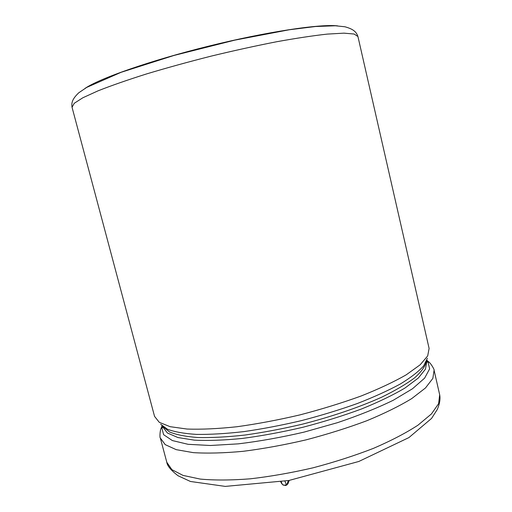 <?xml version="1.0" encoding="UTF-8"?>
<svg xmlns="http://www.w3.org/2000/svg" width="512" height="512" viewBox="0 0 512 512"><rect width="100%" height="100%" fill="white"/><g stroke="black" fill="none" stroke-linecap="round" stroke-linejoin="round"><path stroke-width="0.77" d="M161.517 428.371L162.4 426.106M426.701 360.698L428.538 362.291M281.235 481.83L282.368 484.429C283.475 485.478 284.806 485.517 286.355 484.531L284.915 481.203M357.933 36.525L354.118 34.022L343.917 33.152L327.238 34.106C313.018 35.674 296.096 38.234 276.467 41.779C255.661 45.856 233.862 50.643 211.085 56.141C188.371 61.901 166.861 67.834 146.547 73.933C127.533 79.949 111.373 85.574 98.067 90.822L82.867 97.754L74.246 103.29L72.038 107.277L154.547 416.365L159.283 422.33L170.112 426.682L187.034 429.043C201.21 429.549 217.856 428.781 236.973 426.739C257.133 423.949 278.099 420.006 299.872 414.912C321.504 409.261 341.894 402.97 361.03 396.038C378.893 388.928 393.971 381.843 406.278 374.784L420.147 364.806L427.699 355.904L429.101 348.422L357.933 36.525C356.371 32 353.619 29.165 344.934 26.778L335.392 25.773L315.482 26.515L289.178 29.779L234.848 40.128L173.914 55.475L121.107 72.307L86.72 87.398L78.848 92.717C72.358 98.88 71.322 102.605 72.038 107.277M337.651 25.882C320.032 23.834 266.906 31.718 208.614 46.157C150.317 60.576 99.648 78.374 85.018 88.403M161.958 425.709L161.632 427.181C159.731 429.786 159.712 438.464 160.326 438.016L165.229 444.646L176.205 449.651L193.242 452.634C207.475 453.517 224.147 453.075 243.264 451.296C263.418 448.73 284.346 444.915 306.048 439.866C327.603 434.208 347.891 427.821 366.918 420.698C384.659 413.35 399.616 405.971 411.789 398.547L425.472 387.968L432.845 378.419L434.086 370.266C434.835 370.374 430.778 362.714 427.878 361.293C427.878 362.33 427.507 362.413 426.758 361.549L425.485 369.133L418.285 378.067L404.992 388.013C393.197 395.008 378.733 401.984 361.6 408.947C343.245 415.718 323.686 421.824 302.931 427.258C282.029 432.134 261.882 435.853 242.49 438.426C224.09 440.256 208.038 440.826 194.342 440.141L177.946 437.549L167.411 433.005L162.746 426.886C162.49 428 162.118 428.096 161.632 427.181L163.61 434.688L172.371 440.563L188.09 444.314L210.406 445.498L238.349 443.846C259.302 441.318 281.229 437.402 304.122 432.096L337.408 422.694C358.579 415.571 377.203 408.083 393.28 400.243L412.467 388.781L424.621 378.138L429.632 368.851L427.878 361.293L426.906 360.141M163.142 426.714L169.485 431.936C176.275 434.746 185.754 436.608 197.926 437.53C211.546 437.83 227.181 437.005 244.832 435.059C263.315 432.461 282.432 428.845 302.176 424.224C331.642 416.678 359.283 407.245 381.498 397.267C395.194 390.598 406.221 384.128 414.586 377.862C421.299 371.853 425.216 366.426 426.33 361.581M434.086 370.266L439.674 394.765L438.611 403.661L431.443 413.933L417.965 425.184C405.939 433.011 391.117 440.723 373.51 448.333C354.618 455.661 334.432 462.163 312.966 467.834C291.334 472.832 270.451 476.493 250.317 478.816C231.2 480.301 214.49 480.39 200.198 479.072L183.034 475.405L171.898 469.664L166.81 462.291L160.326 438.016M427.373 358.234L423.699 365.824C418.701 371.469 410.918 377.51 400.358 383.968C388.25 390.547 373.888 397.069 357.254 403.546C339.61 409.837 320.954 415.539 301.293 420.659C281.517 425.299 262.355 428.954 243.808 431.616C226.08 433.651 210.33 434.573 196.55 434.4C184.198 433.619 174.496 431.898 167.443 429.242L160.653 424.243M288.365 480.589L286.989 484.243L285.683 485.542L282.541 484.685L280.838 481.894M280.774 481.907L282.406 484.506M289.21 480.435L288.083 483.424L286.106 485.344M439.674 394.765C440.499 398.95 439.699 403.859 437.28 409.498L431.571 418.406L408.928 437.581L358.81 461.472L288.845 480.499L225.274 486.4L190.445 481.472L178.093 475.782C170.989 470.31 167.226 465.811 166.81 462.291M281.178 482.81L281.414 483.2M286.733 485.062L287.955 483.75"/></g></svg>
